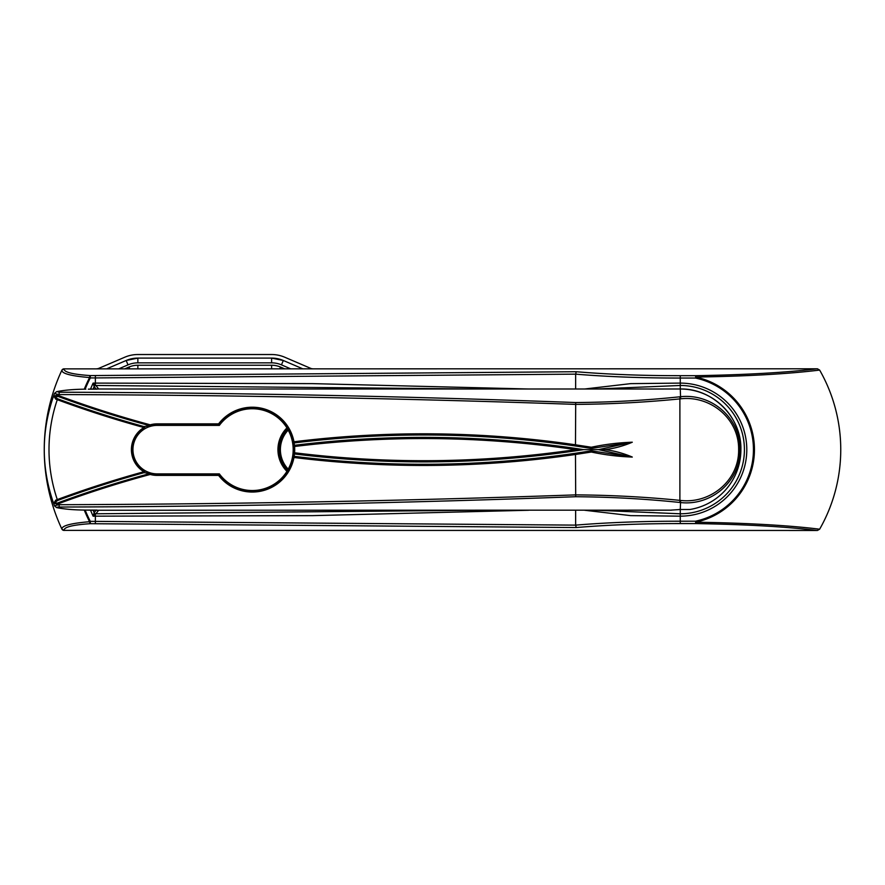 <?xml version="1.0" encoding="UTF-8"?>
<svg xmlns="http://www.w3.org/2000/svg" width="885" height="885" viewBox="0 0 885 885"><rect width="100%" height="100%" fill="white"/><g stroke="black" fill="none" stroke-linecap="round" stroke-linejoin="round"><path stroke-width="1.33" d="M96.775 368.791A4.757 4.757 0 0 0 98.644 368.414L124.752 357.219A33.287 33.287 0 0 1 137.861 354.531L271.618 354.531A33.287 33.287 0 0 1 284.727 357.219L310.834 368.414A4.757 4.757 0 0 0 312.704 368.791M290.601 368.791L281.452 364.863L283.322 360.494L302.681 368.791L283.322 360.494A29.725 29.725 0 0 0 271.618 358.093L137.861 358.093A29.725 29.725 0 0 0 126.157 360.494L106.797 368.791L126.157 360.494L128.026 364.863L118.867 368.791M85.137 510.07A158.88 158.88 0 0 0 90.303 521.342L575.648 525.126C607.718 522.482 642.598 521.177 680.266 521.221L695.477 521.21A73.178 73.178 0 0 0 695.477 378.05L680.266 378.05C642.233 378.072 607.364 376.767 575.648 374.145L95.37 377.928L90.303 377.917L90.303 375.583C72.57 374.388 63.808 372.154 64.03 368.868L817.43 368.791L819.643 370.074A160.484 160.484 0 0 1 819.643 529.197L817.43 530.469L64.03 530.392A2.378 2.334 155 0 1 61.873 529.064C61.696 525.723 70.933 523.278 89.573 521.707A159.698 159.698 0 0 1 84.252 510.048M819.643 370.074C788.491 373.924 747.172 376.247 695.687 377.065L695.477 375.694C745.767 374.842 786.278 372.541 817.021 368.791M817.021 530.469C786.278 526.719 745.767 524.418 695.477 523.577L695.687 522.194C747.172 523.013 788.491 525.347 819.643 529.197M84.252 389.212A159.698 159.698 0 0 1 89.573 377.552A2.378 0.763 93.4 0 1 90.303 375.583L576.223 371.722C607.929 374.399 642.61 375.716 680.266 375.683L695.477 375.694L695.687 377.065A74.185 74.185 0 0 1 695.687 522.194L695.477 523.577L680.266 523.577C642.753 523.544 608.072 524.86 576.223 527.548L90.303 523.688C72.592 524.871 63.831 527.106 64.03 530.392M85.137 389.19A158.88 158.88 0 0 1 90.303 377.917L89.573 377.552C70.911 375.981 61.684 373.536 61.873 370.207L64.041 368.791M64.041 530.469L61.873 529.064A187.83 187.83 0 0 1 44.25 449.635A187.83 187.83 0 0 0 61.873 529.064M61.873 370.207A187.83 187.83 0 0 0 44.25 449.635A187.83 187.83 0 0 1 61.873 370.207A2.378 2.334 -155 0 1 64.03 368.868M575.648 374.145L575.648 389.002M584.631 389.002L630.706 383.636L680.266 383.105A66.53 66.53 0 0 1 746.796 449.635A66.53 66.53 0 0 1 680.266 516.165L630.662 515.623L584.631 510.258M95.37 375.583L95.37 383.105L312.505 383.625L528.644 389.002M528.644 510.258L312.505 515.634L95.37 516.165L95.37 523.688M575.648 510.258L575.648 525.126M575.648 374.089L576.223 371.722M576.223 527.548L575.648 525.17M90.303 523.688A2.378 0.763 -93.4 0 1 89.573 521.707L90.303 521.342L90.303 523.688M596.379 510.258L680.266 513.787A64.151 64.151 0 0 0 744.418 449.635A64.151 64.151 0 0 0 680.266 385.473L596.379 389.002M98.666 510.258L95.89 513.787L477.059 510.258M477.059 389.002L95.89 385.473L98.666 389.002M95.89 513.787A1.903 1.903 33.3 0 1 94.142 512.636L94.142 512.636A1.903 1.903 38.6 0 0 95.89 513.787L93.102 516.165L94.142 512.636L96.233 510.103A2.378 2.378 0 0 0 97.073 510.258L671.339 510.169M97.007 389.157L88.323 389.157L97.073 389.002A2.378 2.378 0 0 0 96.222 389.157L94.142 386.623L93.102 383.105L95.89 385.473A1.903 1.903 -33.3 0 0 94.142 386.623L94.142 386.623A159.256 159.256 0 0 0 93.08 389.157M95.89 385.473A1.903 1.903 -38.6 0 0 94.142 386.623M218.606 423.86L219.192 425.054L157.187 425.054A24.581 24.581 0 0 0 150.981 425.851L150.373 425.84A1052.464 1052.464 0 0 1 149.974 425.74L150.229 424.822A25.776 25.776 0 0 1 157.187 423.86L218.606 423.86A42.414 42.414 0 0 1 293.975 441.77A1056.037 1056.037 0 0 1 575.648 444.823L591.346 447.235C605.052 444.336 618.703 442.666 632.288 442.212C623.726 445.885 614.688 448.363 605.174 449.635C614.688 450.908 623.726 453.385 632.288 457.058C618.703 456.605 605.052 454.923 591.346 452.036L575.648 454.447A1056.037 1056.037 0 0 1 293.975 457.49A42.414 42.414 0 0 1 218.606 475.4L157.187 475.4A25.776 25.776 0 0 1 150.229 474.448L149.974 473.53A1052.464 1052.464 0 0 1 150.373 473.42A0.951 0.62 75 0 1 150.826 473.541L150.229 474.448A1051.524 1051.524 0 0 0 58.742 503.609L57.182 504.184L53.863 503.123L55.744 500.147L57.293 499.571A1055.794 1055.794 0 0 1 143.702 471.782L143.835 471.683A25.776 25.776 0 0 1 143.835 427.588L143.702 427.477A1055.794 1055.794 0 0 1 57.293 399.688L55.744 399.124L53.863 396.148L57.182 395.086L58.742 395.661A1051.524 1051.524 0 0 0 150.229 424.822L150.981 425.851L144.266 428.727A1.184 1.184 -74.6 0 0 143.956 426.559L149.974 425.74A1052.464 1052.464 0 0 1 58.41 396.546L54.693 396.436L57.625 398.803A1054.843 1054.843 0 0 0 143.945 426.559L143.956 426.559A1054.843 1054.843 0 0 1 143.945 426.559L144.653 427.101L143.835 427.588L144.343 428.672M55.257 506.021C53.797 505.932 55.091 505.49 59.151 504.704C231.361 504.173 403.527 500.899 575.648 494.881C610.816 495.113 645.685 496.95 680.266 500.401L680.631 500.434C710.235 504.007 739.185 480.644 738.643 449.602C739.086 418.439 710.235 395.329 680.631 398.825L680.266 398.858C645.685 402.31 610.816 404.157 575.648 404.39C403.527 398.372 231.361 395.097 59.151 394.566C55.08 393.77 53.786 393.327 55.257 393.239M144.653 427.101L144.266 428.727A24.581 24.581 0 0 0 144.266 470.543L150.981 473.42L143.956 472.701A1054.843 1054.843 0 0 0 143.945 472.701A1054.843 1054.843 0 0 0 57.625 500.467L54.693 502.824L57.16 503.178A1052.464 1052.464 0 0 1 58.41 502.713A1052.464 1052.464 0 0 1 149.974 473.53L150.373 473.42M157.187 425.386A24.249 24.249 0 0 0 132.938 449.635A24.249 24.249 0 0 0 157.187 473.884L219.358 473.884A40.898 40.898 0 0 0 279.715 479.969A40.898 40.898 0 0 0 279.715 419.302A40.898 40.898 0 0 0 219.358 425.386L157.187 425.386L157.187 423.86M680.266 523.577L680.266 509.506L689.813 509.506A60.634 60.634 0 0 0 740.889 449.635C741.73 417.233 712.657 388.172 680.266 389.002L680.266 375.683M57.171 391.624A2.378 1.947 77 0 0 56.64 391.657L56.64 391.657C64.572 390.064 74.285 389.234 85.768 389.179A2.378 1.018 88.9 0 1 85.812 389.179L85.812 389.179C74.074 389.278 64.528 390.086 57.171 391.624L59.151 392.221C231.383 392.719 403.571 396.159 575.704 402.542C610.75 402.299 645.486 400.385 679.89 396.79L680.266 396.757C710.954 393.106 740.457 417.454 739.937 449.602C740.546 481.628 710.954 506.242 680.266 502.514L679.89 502.47C645.486 498.886 610.75 496.972 575.704 496.717C403.571 503.111 231.383 506.552 59.151 507.039C57.005 507.116 56.352 507.315 57.171 507.647C64.439 509.174 73.986 509.981 85.812 510.081L97.073 510.258M649.07 510.258L654.192 510.258M680.631 500.434L680.266 509.506C667.932 510.324 667.921 510.324 680.222 509.506L678.828 509.517M680.631 398.825L680.266 389.002L649.07 389.013M218.606 475.4L219.358 473.884M150.826 473.541L150.981 473.42A24.581 24.581 0 0 0 157.187 474.216L219.192 474.216A41.23 41.23 0 0 0 292.802 457.268L293.4 452.689A41.23 41.23 0 0 0 293.4 446.582L292.802 441.991A41.23 41.23 0 0 0 219.192 425.054L219.358 425.386M575.814 448.452L583.68 449.635L591.313 449.635L591.313 448.43L575.471 445.996A1054.843 1054.843 0 0 0 294.119 442.954L294.44 445.31A1052.464 1052.464 0 0 1 575.814 448.452L575.648 449.624A1051.28 1051.28 0 0 0 294.583 446.494A42.414 42.414 0 0 1 294.583 452.777A1051.28 1051.28 0 0 0 575.648 449.635L575.814 450.808A1052.464 1052.464 0 0 1 294.44 453.961L294.119 456.317A1054.843 1054.843 0 0 0 575.471 453.264L591.313 450.83L632.189 457.058L598.525 449.635L591.313 449.635L591.346 452.036M150.826 425.718A0.951 0.62 -75 0 1 150.373 425.84A1052.464 1052.464 0 0 1 149.974 425.74A1052.464 1052.464 0 0 1 58.41 396.546A1052.464 1052.464 0 0 1 57.16 396.093L57.182 395.086M144.343 470.599L144.653 472.17L143.835 471.683L144.266 470.543A1.184 1.184 74.6 0 1 143.956 472.701L143.945 472.701A1054.843 1054.843 0 0 0 57.625 500.467L57.293 499.571A154.543 154.543 0 0 1 57.293 399.688L57.625 398.803A1054.843 1054.843 0 0 0 143.945 426.559A1054.843 1054.843 0 0 0 143.956 426.559M57.182 504.184L57.16 503.178L58.41 502.713A1052.464 1052.464 0 0 1 149.974 473.53M591.346 447.235L591.313 448.43L632.189 442.212L598.525 449.635L605.174 449.635M575.67 449.635L583.68 449.635L575.814 450.808M59.151 507.039L59.151 504.704A154.543 154.543 0 0 1 58.742 503.609L58.41 502.713M57.171 507.647A2.378 1.947 103 0 1 56.64 507.614L56.64 507.614C64.218 509.174 73.931 509.992 85.768 510.081A2.378 1.018 91.1 0 1 85.768 510.081L97.007 510.103M57.16 396.093A1052.464 1052.464 0 0 0 58.41 396.546L58.742 395.661A154.543 154.543 0 0 1 59.151 394.566L59.151 392.221M56.386 500.932L55.744 500.147M56.386 398.338L55.744 399.124M144.653 472.17L143.945 472.701L143.702 471.782M284.572 368.791L280.512 367.054A22.59 22.59 0 0 0 271.618 365.228L137.861 365.228A22.59 22.59 0 0 0 128.967 367.054L129.719 368.791M128.967 367.054L124.907 368.791M283.322 360.494L271.618 358.093L137.861 358.093L137.861 362.85A24.968 24.968 0 0 0 128.026 364.863M137.861 365.228L137.861 368.791M271.618 358.093L271.618 362.85L137.861 362.85M271.618 365.228L271.618 368.791M281.452 364.863A24.968 24.968 0 0 0 271.618 362.85M280.512 367.054L279.76 368.791M286.939 471.351A30.71 30.71 0 0 1 286.939 427.909M288.222 430.099A28.254 28.254 0 0 0 288.222 469.161M287.736 470.023A29.205 29.205 0 0 1 287.736 429.236M287.448 428.738A29.758 29.758 0 0 0 287.448 470.521M93.943 513.3A1.903 1.449 33.3 0 0 95.37 514.229L95.37 516.165L93.102 516.165A161.634 161.634 0 0 1 90.513 510.103M90.513 389.157A161.634 161.634 0 0 1 93.102 383.105L95.37 383.105L95.37 385.041A1.903 1.449 -33.3 0 0 93.943 385.971M93.08 510.103A159.256 159.256 0 0 0 94.142 512.636M575.704 402.542L575.471 445.996M575.471 453.264L575.704 496.717M157.187 475.4L157.187 473.884M679.89 396.79L679.89 502.47M294.583 452.777L294.44 453.961A1.184 1.184 -83 0 1 293.4 452.689L294.583 452.777M294.44 445.31L294.583 446.494L293.4 446.582A1.184 1.184 83 0 1 294.44 445.31M293.975 441.77L294.119 442.954A1.184 1.184 -97 0 1 292.802 441.991L293.975 441.77M294.119 456.317L293.975 457.49L292.802 457.268A1.184 1.184 97 0 1 294.119 456.317M54.693 502.824L53.863 503.123M54.693 396.436L53.863 396.148M143.702 427.477L143.945 426.559M147.231 427.178L146.744 426.094M294.329 444.126L293.145 444.281M147.231 472.081L146.744 473.165M294.329 455.144L293.145 454.99M137.861 358.093L126.157 360.494M56.64 391.657L54.538 393.327C40.843 430.862 40.843 468.397 54.538 505.943L56.64 507.614M740.889 449.635A60.634 60.634 0 0 0 680.266 389.002M97.073 389.002L652.632 389.002"/></g></svg>
